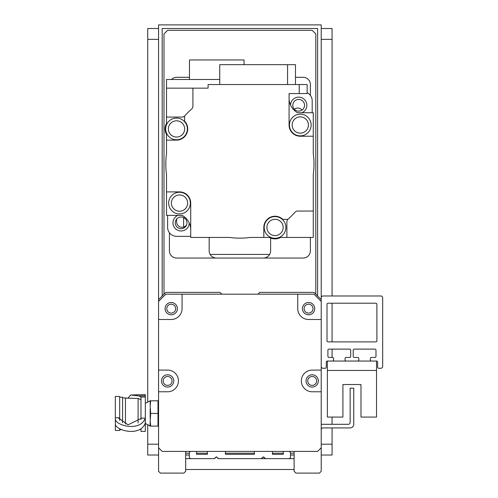 <?xml version="1.0" encoding="UTF-8"?>
<svg xmlns="http://www.w3.org/2000/svg" width="498" height="498" viewBox="0 0 498 498"><rect width="100%" height="100%" fill="white"/><g stroke="black" fill="none" stroke-linecap="round" stroke-linejoin="round"><path stroke-width="0.75" d="M166.78 308.642A4.445 4.445 0 0 1 173.447 304.788A4.445 4.445 0 0 1 173.447 312.489A4.445 4.445 0 0 1 166.78 308.642M307.745 380.933A4.445 4.445 0 0 1 314.412 377.079A4.445 4.445 0 0 1 314.412 384.78A4.445 4.445 0 0 1 307.745 380.933M163.163 380.933A4.445 4.445 0 0 1 169.83 377.079A4.445 4.445 0 0 1 169.83 384.78A4.445 4.445 0 0 1 163.163 380.933M304.129 308.642A4.445 4.445 0 0 1 310.796 304.788A4.445 4.445 0 0 1 310.796 312.489A4.445 4.445 0 0 1 304.129 308.642M321.222 366.472A1.805 1.805 0 0 0 323.034 368.277L325.2 368.277A1.083 1.083 0 0 0 326.283 367.194L326.283 362.133A1.083 1.083 0 0 1 327.373 361.05L332.427 361.05A1.083 1.083 0 0 0 333.517 359.967L333.517 358.523A1.083 1.083 0 0 0 332.427 357.433L328.997 357.433A1.083 1.083 0 0 1 327.914 356.35L327.914 350.206A1.083 1.083 0 0 1 328.997 349.123L349.602 349.123A1.083 1.083 0 0 1 350.685 350.206L350.685 356.35A1.083 1.083 0 0 1 349.602 357.433L346.166 357.433A1.083 1.083 0 0 0 345.083 358.523L345.083 359.967A1.083 1.083 0 0 0 346.166 361.05L357.732 361.05A1.083 1.083 0 0 0 358.815 359.967L358.815 358.523A1.083 1.083 0 0 0 357.732 357.433L354.296 357.433A1.083 1.083 0 0 1 353.213 356.35L353.213 350.206A1.083 1.083 0 0 1 354.296 349.123L374.901 349.123A1.083 1.083 0 0 1 375.984 350.206L375.984 356.35A1.083 1.083 0 0 1 374.901 357.433L371.464 357.433A1.083 1.083 0 0 0 370.381 358.523L370.381 359.967A1.083 1.083 0 0 0 371.464 361.05L376.525 361.05A1.083 1.083 0 0 1 377.615 362.133L377.615 367.194A1.083 1.083 0 0 0 378.698 368.277L380.864 368.277A1.805 1.805 0 0 0 382.669 366.472L382.669 297.798A1.805 1.805 0 0 0 380.864 295.986L323.034 295.986A1.805 1.805 0 0 0 321.222 297.798L321.222 319.486L308.573 319.486A10.844 10.844 0 0 1 297.729 308.642L297.729 294.181L313.995 294.181L321.222 301.408L321.222 299.603L313.995 292.376L259.775 292.376L257.97 294.181M221.828 294.181L220.016 292.376L165.803 292.376L158.569 299.603L158.569 301.408L165.803 294.181L182.069 294.181L182.069 308.642A10.844 10.844 0 0 1 171.225 319.486L158.569 319.486L158.569 24.9L321.222 24.9L321.222 301.408M321.222 319.486L321.222 447.795L317.612 451.412L162.186 451.412L158.569 447.795L158.569 319.486M314.717 308.642A6.144 6.144 0 0 0 305.504 303.319A6.144 6.144 0 0 0 305.504 313.958A6.144 6.144 0 0 0 314.717 308.642M177.369 308.642A6.144 6.144 0 0 0 168.15 303.319A6.144 6.144 0 0 0 168.15 313.958A6.144 6.144 0 0 0 177.369 308.642M173.752 380.933A6.144 6.144 0 0 1 164.533 386.249A6.144 6.144 0 0 1 164.533 375.61A6.144 6.144 0 0 1 173.752 380.933M158.569 370.089L167.608 370.089A10.844 10.844 0 0 1 178.452 380.933A10.844 10.844 0 0 1 167.608 391.77L158.569 391.77M306.046 380.933A6.144 6.144 0 0 1 315.259 375.61A6.144 6.144 0 0 1 315.259 386.249A6.144 6.144 0 0 1 306.046 380.933M321.222 391.77L312.19 391.77A10.844 10.844 0 0 1 301.346 380.933A10.844 10.844 0 0 1 312.19 370.089L321.222 370.089M182.069 294.181L297.729 294.181M328.095 303.22L375.803 303.22A1.083 1.083 0 0 1 376.886 304.303L376.886 340.806A1.083 1.083 0 0 1 375.803 341.896L328.095 341.896A1.083 1.083 0 0 1 327.005 340.806L327.005 304.303A1.083 1.083 0 0 1 328.095 303.22M321.222 429.681A1.805 1.805 0 0 1 323.034 427.919L350.144 427.919A3.617 3.617 0 0 0 353.754 424.302L353.754 388.16L350.144 388.16L350.144 422.497A1.805 1.805 0 0 1 348.332 424.302L321.222 424.302M327.373 370.45L327.373 417.075L342.91 417.075L342.91 384.543L360.988 384.543L360.988 417.075L376.525 417.075L376.525 361.05L327.373 361.05L327.373 370.45L376.525 370.45M158.569 447.795L158.569 471.295L160.381 473.1L183.874 473.1L185.679 471.295L185.679 451.412M294.119 451.412L294.119 471.295L295.924 473.1L319.417 473.1L321.222 471.295L321.222 447.795M264.936 458.378L263.392 456.834L261.213 458.639L263.392 456.834L264.936 458.378A0.903 0.903 0 0 0 265.577 458.639L263.392 456.834L265.577 458.639L288.697 458.639A1.805 1.805 0 0 0 290.502 456.834L290.502 453.217A1.805 1.805 0 0 0 288.697 451.412L283.275 451.412L283.275 454.307L272.431 454.307L272.431 451.412L254.36 451.412L254.36 454.307L225.438 454.307L225.438 451.412L207.367 451.412L207.367 454.307L196.523 454.307L196.523 451.412L191.101 451.412A1.805 1.805 0 0 0 189.296 453.217L189.296 456.834A1.805 1.805 0 0 0 191.101 458.639L214.233 458.639L216.406 456.834L218.585 458.639L228.875 458.639L218.585 458.639L216.406 456.834L214.221 458.639A0.903 0.903 0 0 0 214.862 458.378L216.406 456.834L214.862 458.378M217.95 458.378L216.406 456.834L217.95 458.378A0.903 0.903 0 0 0 218.585 458.639L261.213 458.639A0.903 0.903 0 0 0 261.848 458.378L263.392 456.834L261.848 458.378M228.875 458.639L218.585 458.639M140.293 429.282L140.99 429.886M140.99 428.828L140.99 431.417L145.329 431.417L145.329 397.037L140.99 397.037L140.99 419.565M119.663 420.43L119.663 396.47L115.331 396.47L115.331 424.103C115.679 430.608 140.324 437.088 145.267 423.119L145.267 418.164L141.625 418.164L128.061 424.831L118.779 418.177L118.81 417.766L118.804 418.55M145.329 396.931L140.99 397.037L139.079 395.941L145.329 395.779L145.329 397.037M128.559 398.182L125.446 398.02M140.99 399.745L138.102 398.444L125.446 398.101M145.329 395.779L145.329 394.628L130.843 395.02L139.079 395.941M128.241 397.933L130.582 395.007L145.323 394.609M138.102 422.983L138.102 398.444M115.331 419.142C115.679 425.647 140.324 432.127 145.267 418.164M115.331 417.766L118.81 417.766M115.331 424.103L115.331 430.446L119.663 430.446L119.663 428.622M119.663 397.192L122.558 397.192L122.558 422.802M122.558 397.921L125.446 397.921L125.446 424.109M150.682 400.809L157.997 400.809L157.997 426.114L150.682 426.114L150.178 420.991L150.682 413.458L150.178 405.932L150.682 400.809L150.178 400.809L150.178 405.932M157.997 413.458L150.682 413.458M150.178 420.991L150.072 426.114L150.682 426.114M145.329 423.58A21.688 21.688 0 0 1 150.072 426.114M150.178 408.341L150.178 418.581M181.116 216.985A5.858 5.858 0 0 1 186.19 225.775A5.858 5.858 0 0 1 176.043 225.775A5.858 5.858 0 0 1 181.116 216.985M298.682 99.413A5.858 5.858 0 0 1 303.755 108.203A5.858 5.858 0 0 1 293.608 108.203A5.858 5.858 0 0 1 298.682 99.413M167.608 215.385L167.608 227.312A9.039 9.039 0 0 0 176.647 236.351L190.715 236.351M177.873 215.385A8.13 8.13 0 0 0 182.094 230.916A8.13 8.13 0 0 0 189.246 223.042M312.19 112.735L312.19 100.808A9.039 9.039 0 0 0 307.129 92.69M301.925 112.735A8.13 8.13 0 0 0 298.781 97.141A8.13 8.13 0 0 0 290.552 105.078M288.118 219.12A3.617 3.617 0 0 0 286.885 221.84L286.885 237.434L280.598 237.434A11.435 11.435 0 0 1 269.468 237.434L263.828 237.434L263.828 227.443A11.205 11.205 0 0 1 282.796 219.363L287.844 219.363A73.194 73.194 0 0 0 294.965 212.279A3.617 3.617 0 0 1 297.68 211.046L313.273 211.046L313.273 174.381A74.096 74.096 0 0 0 313.273 153.733L313.273 136.228L300.288 136.228A11.205 11.205 0 0 1 289.083 125.023L289.083 93.574L299.217 93.574L299.217 84.542L208.089 84.542L208.089 88.152L192.913 88.152L192.913 106.273A3.617 3.617 0 0 1 191.674 108.994A73.194 73.194 0 0 0 184.596 116.109L184.596 121.163A11.205 11.205 0 0 1 176.516 140.131L166.525 140.131L166.525 153.733A74.096 74.096 0 0 0 166.525 174.381L166.525 191.892L179.51 191.892A11.205 11.205 0 0 1 190.715 203.097L190.715 237.434L229.572 237.434A74.096 74.096 0 0 0 250.226 237.434L263.828 237.434M286.885 237.434L313.273 237.434L313.273 211.046M289.083 98.243A16.627 16.627 0 0 0 297.567 112.741L313.273 112.735L313.273 136.228M182.231 215.379L166.525 215.385L182.243 215.385A16.627 16.627 0 0 1 190.715 229.871M166.525 215.379L166.525 191.892M190.348 203.097A10.844 10.844 0 0 1 174.088 212.484A10.844 10.844 0 0 1 174.088 193.703A10.844 10.844 0 0 1 190.348 203.097M187.64 203.097A8.13 8.13 0 0 1 175.439 210.137A8.13 8.13 0 0 1 175.439 196.05A8.13 8.13 0 0 1 187.64 203.097M192.913 88.152L166.525 88.152L166.525 117.067L182.119 117.067A3.617 3.617 0 0 0 184.833 115.835M313.273 112.741L297.567 112.741M311.132 125.023A10.844 10.844 0 0 1 294.866 134.41A10.844 10.844 0 0 1 294.866 115.629A10.844 10.844 0 0 1 311.132 125.023M308.424 125.023A8.13 8.13 0 0 1 296.223 132.063A8.13 8.13 0 0 1 296.223 117.976A8.13 8.13 0 0 1 308.424 125.023M299.217 93.574L307.129 93.574L307.129 84.542L299.217 84.542M287.564 84.542L287.564 64.659L295.482 64.659L295.482 84.542M287.564 64.659L219.736 64.659L219.736 84.542M166.525 140.131L166.525 134.491A11.435 11.435 0 0 1 166.525 123.361L166.525 117.067M187.36 128.926A10.844 10.844 0 0 1 171.094 138.313A10.844 10.844 0 0 1 171.094 119.532A10.844 10.844 0 0 1 187.36 128.926M184.646 128.926A8.13 8.13 0 0 1 172.445 135.966A8.13 8.13 0 0 1 172.445 121.879A8.13 8.13 0 0 1 184.646 128.926M219.736 79.481L166.525 79.481L166.525 88.152M244.057 64.659L244.057 59.959L189.477 59.959L189.477 79.481M285.877 227.443A10.844 10.844 0 0 1 269.611 236.836A10.844 10.844 0 0 1 269.611 218.056A10.844 10.844 0 0 1 285.877 227.443M283.169 227.443A8.13 8.13 0 0 1 270.968 234.49A8.13 8.13 0 0 1 270.968 220.402A8.13 8.13 0 0 1 283.169 227.443M210.144 254.422L269.655 254.422M342.91 384.543L360.988 384.543L342.91 384.543M183.619 217.545L183.619 227.088M321.222 458.639L321.222 455.029L332.066 455.029L332.066 427.919M321.222 28.517L332.066 28.517L332.066 295.986M332.066 303.22L332.066 341.896M332.066 349.123L332.066 357.433M332.066 417.075L332.066 424.302M162.186 295.986L162.186 28.517L317.612 28.517L317.612 295.986M294.119 455.029L290.502 455.029M189.296 455.029L185.679 455.029M294.119 458.639L288.697 458.639M265.571 458.639L261.213 458.639M214.221 458.639L185.679 458.639M158.569 458.639L158.569 455.029L147.725 455.029L147.725 424.67M185.679 469.483L294.119 469.483M216.406 258.039A7.227 7.227 0 0 1 209.172 250.805L209.172 237.434M270.619 237.994L270.619 250.805A7.227 7.227 0 0 1 263.392 258.039M310.385 237.434L310.385 250.805A7.227 7.227 0 0 1 303.151 258.039L176.647 258.039A7.227 7.227 0 0 1 169.413 250.805L169.413 232.734M171.48 79.481A7.227 7.227 0 0 1 176.647 77.308L189.477 77.308M295.482 77.308L303.151 77.308A7.227 7.227 0 0 1 310.385 84.542L310.385 95.386M294.349 109.218A5.422 5.422 0 0 1 301.993 110.108M186.632 224.816A5.422 5.422 0 0 1 176.647 221.89L176.647 219.058M315.8 294.181L315.8 33.939L312.19 30.322L167.608 30.322L163.991 33.939L163.991 294.181M185.679 453.217L189.296 453.217M196.523 453.217L207.367 453.217M225.438 453.217L254.36 453.217M272.431 453.217L283.275 453.217M290.502 453.217L294.119 453.217M158.569 28.517L147.725 28.517L147.725 402.247M321.222 444.185L332.066 444.185M321.222 39.361L332.066 39.361M158.569 444.185L147.725 444.185M158.569 39.361L147.725 39.361M121.954 429.724L119.663 429.724M145.329 403.343L150.072 400.809"/></g></svg>
